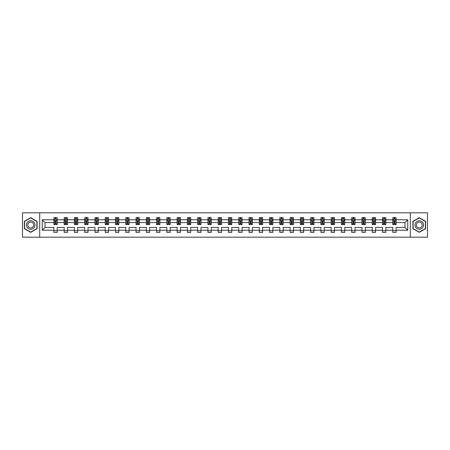<?xml version="1.0" encoding="UTF-8"?>
<svg xmlns="http://www.w3.org/2000/svg" width="450" height="450" viewBox="0 0 450 450"><rect width="100%" height="100%" fill="white"/><g stroke="black" fill="none" stroke-linecap="round" stroke-linejoin="round"><path stroke-width="0.67" d="M410.287 237.178L427.5 237.178L427.5 212.822L410.287 212.822L410.287 237.178L39.712 237.178L39.712 212.822L22.5 212.822L22.5 237.178L39.712 237.178M396.096 230.203L396.096 227.436L404.983 227.436L407.751 230.203L396.096 230.203L396.096 232.408L392.805 232.408L392.805 230.203L385.83 230.203L385.83 232.408L382.539 232.408L382.539 230.203L375.559 230.203L375.559 232.408L372.268 232.408L372.268 230.203L365.287 230.203L365.287 232.408L361.997 232.408L361.997 230.203L355.016 230.203L355.016 232.408L351.726 232.408L351.726 230.203L344.751 230.203L344.751 232.408L341.46 232.408L341.46 230.203L334.479 230.203L334.479 232.408L331.189 232.408L331.189 230.203L324.208 230.203L324.208 232.408L320.918 232.408L320.918 230.203L313.937 230.203L313.937 232.408L310.646 232.408L310.646 230.203L303.671 230.203L303.671 232.408L300.381 232.408L300.381 230.203L293.4 230.203L293.4 232.408L290.109 232.408L290.109 230.203L283.129 230.203L283.129 232.408L279.838 232.408L279.838 230.203L272.858 230.203L272.858 232.408L269.567 232.408L269.567 230.203L262.592 230.203L262.592 232.408L259.301 232.408L259.301 230.203L252.321 230.203L252.321 232.408L249.03 232.408L249.03 230.203L242.049 230.203L242.049 232.408L238.759 232.408L238.759 230.203L231.778 230.203L231.778 232.408L228.487 232.408L228.487 230.203L221.513 230.203L221.513 232.408L218.222 232.408L218.222 230.203L211.241 230.203L211.241 232.408L207.951 232.408L207.951 230.203L200.97 230.203L200.97 232.408L197.679 232.408L197.679 230.203L190.699 230.203L190.699 232.408L187.408 232.408L187.408 230.203L180.433 230.203L180.433 232.408L177.143 232.408L177.143 230.203L170.162 230.203L170.162 232.408L166.871 232.408L166.871 230.203L159.891 230.203L159.891 232.408L156.6 232.408L156.6 230.203L149.619 230.203L149.619 232.408L146.329 232.408L146.329 230.203L139.354 230.203L139.354 232.408L136.063 232.408L136.063 230.203L129.082 230.203L129.082 232.408L125.792 232.408L125.792 230.203L118.811 230.203L118.811 232.408L115.521 232.408L115.521 230.203L108.54 230.203L108.54 232.408L105.249 232.408L105.249 230.203L98.274 230.203L98.274 232.408L94.984 232.408L94.984 230.203L88.003 230.203L88.003 232.408L84.712 232.408L84.712 230.203L77.732 230.203L77.732 232.408L74.441 232.408L74.441 230.203L67.461 230.203L67.461 232.408L64.17 232.408L64.17 230.203L57.195 230.203L57.195 232.408L53.904 232.408L53.904 230.203L42.249 230.203L42.249 219.797L53.904 219.797L53.904 217.592L57.195 217.592L57.195 219.797L64.17 219.797L64.17 217.592L67.461 217.592L67.461 219.797L74.441 219.797L74.441 217.592L77.732 217.592L77.732 219.797L84.712 219.797L84.712 217.592L88.003 217.592L88.003 219.797L94.984 219.797L94.984 217.592L98.274 217.592L98.274 219.797L105.249 219.797L105.249 217.592L108.54 217.592L108.54 219.797L115.521 219.797L115.521 217.592L118.811 217.592L118.811 219.797L125.792 219.797L125.792 217.592L129.082 217.592L129.082 219.797L136.063 219.797L136.063 217.592L139.354 217.592L139.354 219.797L146.329 219.797L146.329 217.592L149.619 217.592L149.619 219.797L156.6 219.797L156.6 217.592L159.891 217.592L159.891 219.797L166.871 219.797L166.871 217.592L170.162 217.592L170.162 219.797L177.143 219.797L177.143 217.592L180.433 217.592L180.433 219.797L187.408 219.797L187.408 217.592L190.699 217.592L190.699 219.797L197.679 219.797L197.679 217.592L200.97 217.592L200.97 219.797L207.951 219.797L207.951 217.592L211.241 217.592L211.241 219.797L218.222 219.797L218.222 217.592L221.513 217.592L221.513 219.797L228.487 219.797L228.487 217.592L231.778 217.592L231.778 219.797L238.759 219.797L238.759 217.592L242.049 217.592L242.049 219.797L249.03 219.797L249.03 217.592L252.321 217.592L252.321 219.797L259.301 219.797L259.301 217.592L262.592 217.592L262.592 219.797L269.567 219.797L269.567 217.592L272.858 217.592L272.858 219.797L279.838 219.797L279.838 217.592L283.129 217.592L283.129 219.797L290.109 219.797L290.109 217.592L293.4 217.592L293.4 219.797L300.381 219.797L300.381 217.592L303.671 217.592L303.671 219.797L310.646 219.797L310.646 217.592L313.937 217.592L313.937 219.797L320.918 219.797L320.918 217.592L324.208 217.592L324.208 219.797L331.189 219.797L331.189 217.592L334.479 217.592L334.479 219.797L341.46 219.797L341.46 217.592L344.751 217.592L344.751 219.797L351.726 219.797L351.726 217.592L355.016 217.592L355.016 219.797L361.997 219.797L361.997 217.592L365.287 217.592L365.287 219.797L372.268 219.797L372.268 217.592L375.559 217.592L375.559 219.797L382.539 219.797L382.539 217.592L385.83 217.592L385.83 219.797L392.805 219.797L392.805 217.592L396.096 217.592L396.096 219.797L407.751 219.797L407.751 230.203M410.287 212.822L39.712 212.822M392.805 219.797L392.805 222.564L385.83 222.564L385.83 219.797M385.83 230.203L385.83 227.436L392.805 227.436L392.805 230.203M382.539 219.797L382.539 222.564L375.559 222.564L375.559 219.797M375.559 230.203L375.559 227.436L382.539 227.436L382.539 230.203M372.268 219.797L372.268 222.564L365.287 222.564L365.287 219.797M365.287 230.203L365.287 227.436L372.268 227.436L372.268 230.203M361.997 219.797L361.997 222.564L355.016 222.564L355.016 219.797M355.016 230.203L355.016 227.436L361.997 227.436L361.997 230.203M351.726 219.797L351.726 222.564L344.751 222.564L344.751 219.797M344.751 230.203L344.751 227.436L351.726 227.436L351.726 230.203M341.46 219.797L341.46 222.564L334.479 222.564L334.479 219.797M334.479 230.203L334.479 227.436L341.46 227.436L341.46 230.203M331.189 219.797L331.189 222.564L324.208 222.564L324.208 219.797M324.208 230.203L324.208 227.436L331.189 227.436L331.189 230.203M320.918 219.797L320.918 222.564L313.937 222.564L313.937 219.797M313.937 230.203L313.937 227.436L320.918 227.436L320.918 230.203M310.646 219.797L310.646 222.564L303.671 222.564L303.671 219.797M303.671 230.203L303.671 227.436L310.646 227.436L310.646 230.203M300.381 219.797L300.381 222.564L293.4 222.564L293.4 219.797M293.4 230.203L293.4 227.436L300.381 227.436L300.381 230.203M290.109 219.797L290.109 222.564L283.129 222.564L283.129 219.797M283.129 230.203L283.129 227.436L290.109 227.436L290.109 230.203M279.838 219.797L279.838 222.564L272.858 222.564L272.858 219.797M272.858 230.203L272.858 227.436L279.838 227.436L279.838 230.203M269.567 219.797L269.567 222.564L262.592 222.564L262.592 219.797M262.592 230.203L262.592 227.436L269.567 227.436L269.567 230.203M259.301 219.797L259.301 222.564L252.321 222.564L252.321 219.797M252.321 230.203L252.321 227.436L259.301 227.436L259.301 230.203M249.03 219.797L249.03 222.564L242.049 222.564L242.049 219.797M242.049 230.203L242.049 227.436L249.03 227.436L249.03 230.203M238.759 219.797L238.759 222.564L231.778 222.564L231.778 219.797M231.778 230.203L231.778 227.436L238.759 227.436L238.759 230.203M228.487 219.797L228.487 222.564L221.513 222.564L221.513 219.797M221.513 230.203L221.513 227.436L228.487 227.436L228.487 230.203M218.222 219.797L218.222 222.564L211.241 222.564L211.241 219.797M211.241 230.203L211.241 227.436L218.222 227.436L218.222 230.203M207.951 219.797L207.951 222.564L200.97 222.564L200.97 219.797M200.97 230.203L200.97 227.436L207.951 227.436L207.951 230.203M197.679 219.797L197.679 222.564L190.699 222.564L190.699 219.797M190.699 230.203L190.699 227.436L197.679 227.436L197.679 230.203M187.408 219.797L187.408 222.564L180.433 222.564L180.433 219.797M180.433 230.203L180.433 227.436L187.408 227.436L187.408 230.203M177.143 219.797L177.143 222.564L170.162 222.564L170.162 219.797M170.162 230.203L170.162 227.436L177.143 227.436L177.143 230.203M166.871 219.797L166.871 222.564L159.891 222.564L159.891 219.797M159.891 230.203L159.891 227.436L166.871 227.436L166.871 230.203M156.6 219.797L156.6 222.564L149.619 222.564L149.619 219.797M149.619 230.203L149.619 227.436L156.6 227.436L156.6 230.203M146.329 219.797L146.329 222.564L139.354 222.564L139.354 219.797M139.354 230.203L139.354 227.436L146.329 227.436L146.329 230.203M136.063 219.797L136.063 222.564L129.082 222.564L129.082 219.797M129.082 230.203L129.082 227.436L136.063 227.436L136.063 230.203M125.792 219.797L125.792 222.564L118.811 222.564L118.811 219.797M118.811 230.203L118.811 227.436L125.792 227.436L125.792 230.203M115.521 219.797L115.521 222.564L108.54 222.564L108.54 219.797M108.54 230.203L108.54 227.436L115.521 227.436L115.521 230.203M105.249 219.797L105.249 222.564L98.274 222.564L98.274 219.797M98.274 230.203L98.274 227.436L105.249 227.436L105.249 230.203M94.984 219.797L94.984 222.564L88.003 222.564L88.003 219.797M88.003 230.203L88.003 227.436L94.984 227.436L94.984 230.203M84.712 219.797L84.712 222.564L77.732 222.564L77.732 219.797M77.732 230.203L77.732 227.436L84.712 227.436L84.712 230.203M74.441 219.797L74.441 222.564L67.461 222.564L67.461 219.797M67.461 230.203L67.461 227.436L74.441 227.436L74.441 230.203M64.17 219.797L64.17 222.564L57.195 222.564L57.195 219.797M57.195 230.203L57.195 227.436L64.17 227.436L64.17 230.203M53.904 219.797L53.904 222.564L45.017 222.564L45.017 227.436L53.904 227.436L53.904 230.203M42.249 219.797L45.017 222.564M404.983 227.436L404.983 222.564L396.096 222.564L396.096 219.797M394.059 219.24L394.847 219.24M383.788 219.24L384.576 219.24M373.517 219.24L374.31 219.24M363.246 219.24L364.039 219.24M352.98 219.24L353.767 219.24M342.709 219.24L343.496 219.24M332.438 219.24L333.231 219.24M322.166 219.24L322.959 219.24M311.901 219.24L312.688 219.24M301.629 219.24L302.417 219.24M291.358 219.24L292.151 219.24M281.087 219.24L281.88 219.24M270.821 219.24L271.609 219.24M260.55 219.24L261.338 219.24M250.279 219.24L251.072 219.24M240.007 219.24L240.801 219.24M229.742 219.24L230.529 219.24M219.471 219.24L220.258 219.24M209.199 219.24L209.993 219.24M198.928 219.24L199.721 219.24M188.662 219.24L189.45 219.24M178.391 219.24L179.179 219.24M168.12 219.24L168.913 219.24M157.849 219.24L158.642 219.24M147.583 219.24L148.371 219.24M137.312 219.24L138.099 219.24M127.041 219.24L127.834 219.24M116.769 219.24L117.562 219.24M106.504 219.24L107.291 219.24M96.233 219.24L97.02 219.24M85.961 219.24L86.754 219.24M75.69 219.24L76.483 219.24M65.424 219.24L66.212 219.24M55.153 219.24L55.941 219.24M53.904 230.76L57.195 230.76M64.17 230.76L67.461 230.76M74.441 230.76L77.732 230.76M84.712 230.76L88.003 230.76M94.984 230.76L98.274 230.76M105.249 230.76L108.54 230.76M115.521 230.76L118.811 230.76M125.792 230.76L129.082 230.76M136.063 230.76L139.354 230.76M146.329 230.76L149.619 230.76M156.6 230.76L159.891 230.76M166.871 230.76L170.162 230.76M177.143 230.76L180.433 230.76M187.408 230.76L190.699 230.76M197.679 230.76L200.97 230.76M207.951 230.76L211.241 230.76M218.222 230.76L221.513 230.76M228.487 230.76L231.778 230.76M238.759 230.76L242.049 230.76M249.03 230.76L252.321 230.76M259.301 230.76L262.592 230.76M269.567 230.76L272.858 230.76M279.838 230.76L283.129 230.76M290.109 230.76L293.4 230.76M300.381 230.76L303.671 230.76M310.646 230.76L313.937 230.76M320.918 230.76L324.208 230.76M331.189 230.76L334.479 230.76M341.46 230.76L344.751 230.76M351.726 230.76L355.016 230.76M361.997 230.76L365.287 230.76M372.268 230.76L375.559 230.76M382.539 230.76L385.83 230.76M392.805 230.76L396.096 230.76M45.017 227.436L42.249 230.203M407.751 219.797L404.983 222.564M37.08 221.333L30.729 217.665L24.379 221.333L24.379 228.667L30.729 232.335L37.08 228.667L37.08 221.333M412.92 221.333L412.92 228.667L419.271 232.335L425.621 228.667L425.621 221.333L419.271 217.665L412.92 221.333M55.941 218.453L55.153 218.453M54.523 219.352L53.904 219.352L53.904 217.592L55.153 217.592L55.153 219.274M53.904 223.779L53.904 224.606L55.153 224.606L55.153 223.779L53.904 223.779L53.904 222.564M57.195 222.564L57.195 224.606L55.941 224.606L55.941 221.085L55.153 221.085L55.153 223.779M56.576 219.352L57.195 219.352L57.195 217.592L55.941 217.592L55.941 219.274M57.195 220.59L56.537 219.274L54.562 219.274L53.904 220.59M66.212 218.453L65.424 218.453M64.789 219.352L64.17 219.352L64.17 217.592L65.424 217.592L65.424 219.274M64.17 223.779L64.17 224.606L65.424 224.606L65.424 223.779L64.17 223.779L64.17 222.564M67.461 222.564L67.461 224.606L66.212 224.606L66.212 221.085L65.424 221.085L65.424 223.779M66.842 219.352L67.461 219.352L67.461 217.592L66.212 217.592L66.212 219.274M67.461 220.59L66.803 219.274L64.828 219.274L64.17 220.59M76.483 218.453L75.69 218.453M75.06 219.352L74.441 219.352L74.441 217.592L75.69 217.592L75.69 219.274M74.441 223.779L74.441 224.606L75.69 224.606L75.69 223.779L74.441 223.779L74.441 222.564M77.732 222.564L77.732 224.606L76.483 224.606L76.483 221.085L75.69 221.085L75.69 223.779M77.113 219.352L77.732 219.352L77.732 217.592L76.483 217.592L76.483 219.274M77.732 220.59L77.074 219.274L75.099 219.274L74.441 220.59M27.023 222.862A4.281 4.281 0 0 0 28.592 228.707A4.281 4.281 0 0 0 34.436 227.138A4.281 4.281 0 0 0 32.867 221.293A4.281 4.281 0 0 0 27.023 222.862M28.192 223.537A2.931 2.931 0 0 0 29.267 227.537A2.931 2.931 0 0 0 33.266 226.463A2.931 2.931 0 0 0 32.192 222.463A2.931 2.931 0 0 0 28.192 223.537M36.883 221.445L36.883 228.555L30.729 232.11L24.576 228.555L24.576 221.445L30.729 217.89L36.883 221.445M415.564 222.862A4.281 4.281 0 0 0 417.133 228.707A4.281 4.281 0 0 0 422.978 227.138A4.281 4.281 0 0 0 421.408 221.293A4.281 4.281 0 0 0 415.564 222.862M416.734 223.537A2.931 2.931 0 0 0 417.808 227.537A2.931 2.931 0 0 0 421.808 226.463A2.931 2.931 0 0 0 420.733 222.463A2.931 2.931 0 0 0 416.734 223.537M425.424 221.445L425.424 228.555L419.271 232.11L413.117 228.555L413.117 221.445L419.271 217.89L425.424 221.445M86.754 218.453L85.961 218.453M85.331 219.352L84.712 219.352L84.712 217.592L85.961 217.592L85.961 219.274M84.712 223.779L84.712 224.606L85.961 224.606L85.961 223.779L84.712 223.779L84.712 222.564M88.003 222.564L88.003 224.606L86.754 224.606L86.754 221.085L85.961 221.085L85.961 223.779M87.384 219.352L88.003 219.352L88.003 217.592L86.754 217.592L86.754 219.274M88.003 220.59L87.345 219.274L85.371 219.274L84.712 220.59M97.02 218.453L96.233 218.453M95.603 219.352L94.984 219.352L94.984 217.592L96.233 217.592L96.233 219.274M94.984 223.779L94.984 224.606L96.233 224.606L96.233 223.779L94.984 223.779L94.984 222.564M98.274 222.564L98.274 224.606L97.02 224.606L97.02 221.085L96.233 221.085L96.233 223.779M97.656 219.352L98.274 219.352L98.274 217.592L97.02 217.592L97.02 219.274M98.274 220.59L97.616 219.274L95.642 219.274L94.984 220.59M107.291 218.453L106.504 218.453M105.868 219.352L105.249 219.352L105.249 217.592L106.504 217.592L106.504 219.274M105.249 223.779L105.249 224.606L106.504 224.606L106.504 223.779L105.249 223.779L105.249 222.564M108.54 222.564L108.54 224.606L107.291 224.606L107.291 221.085L106.504 221.085L106.504 223.779M107.921 219.352L108.54 219.352L108.54 217.592L107.291 217.592L107.291 219.274M108.54 220.59L107.882 219.274L105.907 219.274L105.249 220.59M117.562 218.453L116.769 218.453M116.139 219.352L115.521 219.352L115.521 217.592L116.769 217.592L116.769 219.274M115.521 223.779L115.521 224.606L116.769 224.606L116.769 223.779L115.521 223.779L115.521 222.564M118.811 222.564L118.811 224.606L117.562 224.606L117.562 221.085L116.769 221.085L116.769 223.779M118.192 219.352L118.811 219.352L118.811 217.592L117.562 217.592L117.562 219.274M118.811 220.59L118.153 219.274L116.179 219.274L115.521 220.59M127.834 218.453L127.041 218.453M126.411 219.352L125.792 219.352L125.792 217.592L127.041 217.592L127.041 219.274M125.792 223.779L125.792 224.606L127.041 224.606L127.041 223.779L125.792 223.779L125.792 222.564M129.082 222.564L129.082 224.606L127.834 224.606L127.834 221.085L127.041 221.085L127.041 223.779M128.464 219.352L129.082 219.352L129.082 217.592L127.834 217.592L127.834 219.274M129.082 220.59L128.424 219.274L126.45 219.274L125.792 220.59M138.099 218.453L137.312 218.453M136.682 219.352L136.063 219.352L136.063 217.592L137.312 217.592L137.312 219.274M136.063 223.779L136.063 224.606L137.312 224.606L137.312 223.779L136.063 223.779L136.063 222.564M139.354 222.564L139.354 224.606L138.099 224.606L138.099 221.085L137.312 221.085L137.312 223.779M138.735 219.352L139.354 219.352L139.354 217.592L138.099 217.592L138.099 219.274M139.354 220.59L138.696 219.274L136.721 219.274L136.063 220.59M148.371 218.453L147.583 218.453M146.947 219.352L146.329 219.352L146.329 217.592L147.583 217.592L147.583 219.274M146.329 223.779L146.329 224.606L147.583 224.606L147.583 223.779L146.329 223.779L146.329 222.564M149.619 222.564L149.619 224.606L148.371 224.606L148.371 221.085L147.583 221.085L147.583 223.779M149.001 219.352L149.619 219.352L149.619 217.592L148.371 217.592L148.371 219.274M149.619 220.59L148.961 219.274L146.987 219.274L146.329 220.59M158.642 218.453L157.849 218.453M157.219 219.352L156.6 219.352L156.6 217.592L157.849 217.592L157.849 219.274M156.6 223.779L156.6 224.606L157.849 224.606L157.849 223.779L156.6 223.779L156.6 222.564M159.891 222.564L159.891 224.606L158.642 224.606L158.642 221.085L157.849 221.085L157.849 223.779M159.272 219.352L159.891 219.352L159.891 217.592L158.642 217.592L158.642 219.274M159.891 220.59L159.232 219.274L157.258 219.274L156.6 220.59M168.913 218.453L168.12 218.453M167.49 219.352L166.871 219.352L166.871 217.592L168.12 217.592L168.12 219.274M166.871 223.779L166.871 224.606L168.12 224.606L168.12 223.779L166.871 223.779L166.871 222.564M170.162 222.564L170.162 224.606L168.913 224.606L168.913 221.085L168.12 221.085L168.12 223.779M169.543 219.352L170.162 219.352L170.162 217.592L168.913 217.592L168.913 219.274M170.162 220.59L169.504 219.274L167.529 219.274L166.871 220.59M179.179 218.453L178.391 218.453M177.761 219.352L177.143 219.352L177.143 217.592L178.391 217.592L178.391 219.274M177.143 223.779L177.143 224.606L178.391 224.606L178.391 223.779L177.143 223.779L177.143 222.564M180.433 222.564L180.433 224.606L179.179 224.606L179.179 221.085L178.391 221.085L178.391 223.779M179.814 219.352L180.433 219.352L180.433 217.592L179.179 217.592L179.179 219.274M180.433 220.59L179.775 219.274L177.801 219.274L177.143 220.59M189.45 218.453L188.662 218.453M188.027 219.352L187.408 219.352L187.408 217.592L188.662 217.592L188.662 219.274M187.408 223.779L187.408 224.606L188.662 224.606L188.662 223.779L187.408 223.779L187.408 222.564M190.699 222.564L190.699 224.606L189.45 224.606L189.45 221.085L188.662 221.085L188.662 223.779M190.08 219.352L190.699 219.352L190.699 217.592L189.45 217.592L189.45 219.274M190.699 220.59L190.041 219.274L188.066 219.274L187.408 220.59M199.721 218.453L198.928 218.453M198.298 219.352L197.679 219.352L197.679 217.592L198.928 217.592L198.928 219.274M197.679 223.779L197.679 224.606L198.928 224.606L198.928 223.779L197.679 223.779L197.679 222.564M200.97 222.564L200.97 224.606L199.721 224.606L199.721 221.085L198.928 221.085L198.928 223.779M200.351 219.352L200.97 219.352L200.97 217.592L199.721 217.592L199.721 219.274M200.97 220.59L200.312 219.274L198.338 219.274L197.679 220.59M209.993 218.453L209.199 218.453M208.569 219.352L207.951 219.352L207.951 217.592L209.199 217.592L209.199 219.274M207.951 223.779L207.951 224.606L209.199 224.606L209.199 223.779L207.951 223.779L207.951 222.564M211.241 222.564L211.241 224.606L209.993 224.606L209.993 221.085L209.199 221.085L209.199 223.779M210.623 219.352L211.241 219.352L211.241 217.592L209.993 217.592L209.993 219.274M211.241 220.59L210.583 219.274L208.609 219.274L207.951 220.59M220.258 218.453L219.471 218.453M218.841 219.352L218.222 219.352L218.222 217.592L219.471 217.592L219.471 219.274M218.222 223.779L218.222 224.606L219.471 224.606L219.471 223.779L218.222 223.779L218.222 222.564M221.513 222.564L221.513 224.606L220.258 224.606L220.258 221.085L219.471 221.085L219.471 223.779M220.894 219.352L221.513 219.352L221.513 217.592L220.258 217.592L220.258 219.274M221.513 220.59L220.854 219.274L218.88 219.274L218.222 220.59M230.529 218.453L229.742 218.453M229.106 219.352L228.487 219.352L228.487 217.592L229.742 217.592L229.742 219.274M228.487 223.779L228.487 224.606L229.742 224.606L229.742 223.779L228.487 223.779L228.487 222.564M231.778 222.564L231.778 224.606L230.529 224.606L230.529 221.085L229.742 221.085L229.742 223.779M231.159 219.352L231.778 219.352L231.778 217.592L230.529 217.592L230.529 219.274M231.778 220.59L231.12 219.274L229.146 219.274L228.487 220.59M240.801 218.453L240.007 218.453M239.377 219.352L238.759 219.352L238.759 217.592L240.007 217.592L240.007 219.274M238.759 223.779L238.759 224.606L240.007 224.606L240.007 223.779L238.759 223.779L238.759 222.564M242.049 222.564L242.049 224.606L240.801 224.606L240.801 221.085L240.007 221.085L240.007 223.779M241.431 219.352L242.049 219.352L242.049 217.592L240.801 217.592L240.801 219.274M242.049 220.59L241.391 219.274L239.417 219.274L238.759 220.59M251.072 218.453L250.279 218.453M249.649 219.352L249.03 219.352L249.03 217.592L250.279 217.592L250.279 219.274M249.03 223.779L249.03 224.606L250.279 224.606L250.279 223.779L249.03 223.779L249.03 222.564M252.321 222.564L252.321 224.606L251.072 224.606L251.072 221.085L250.279 221.085L250.279 223.779M251.702 219.352L252.321 219.352L252.321 217.592L251.072 217.592L251.072 219.274M252.321 220.59L251.662 219.274L249.688 219.274L249.03 220.59M261.338 218.453L260.55 218.453M259.92 219.352L259.301 219.352L259.301 217.592L260.55 217.592L260.55 219.274M259.301 223.779L259.301 224.606L260.55 224.606L260.55 223.779L259.301 223.779L259.301 222.564M262.592 222.564L262.592 224.606L261.338 224.606L261.338 221.085L260.55 221.085L260.55 223.779M261.973 219.352L262.592 219.352L262.592 217.592L261.338 217.592L261.338 219.274M262.592 220.59L261.934 219.274L259.959 219.274L259.301 220.59M271.609 218.453L270.821 218.453M270.186 219.352L269.567 219.352L269.567 217.592L270.821 217.592L270.821 219.274M269.567 223.779L269.567 224.606L270.821 224.606L270.821 223.779L269.567 223.779L269.567 222.564M272.858 222.564L272.858 224.606L271.609 224.606L271.609 221.085L270.821 221.085L270.821 223.779M272.239 219.352L272.858 219.352L272.858 217.592L271.609 217.592L271.609 219.274M272.858 220.59L272.199 219.274L270.225 219.274L269.567 220.59M281.88 218.453L281.087 218.453M280.457 219.352L279.838 219.352L279.838 217.592L281.087 217.592L281.087 219.274M279.838 223.779L279.838 224.606L281.087 224.606L281.087 223.779L279.838 223.779L279.838 222.564M283.129 222.564L283.129 224.606L281.88 224.606L281.88 221.085L281.087 221.085L281.087 223.779M282.51 219.352L283.129 219.352L283.129 217.592L281.88 217.592L281.88 219.274M283.129 220.59L282.471 219.274L280.496 219.274L279.838 220.59M292.151 218.453L291.358 218.453M290.728 219.352L290.109 219.352L290.109 217.592L291.358 217.592L291.358 219.274M290.109 223.779L290.109 224.606L291.358 224.606L291.358 223.779L290.109 223.779L290.109 222.564M293.4 222.564L293.4 224.606L292.151 224.606L292.151 221.085L291.358 221.085L291.358 223.779M292.781 219.352L293.4 219.352L293.4 217.592L292.151 217.592L292.151 219.274M293.4 220.59L292.742 219.274L290.767 219.274L290.109 220.59M302.417 218.453L301.629 218.453M300.999 219.352L300.381 219.352L300.381 217.592L301.629 217.592L301.629 219.274M300.381 223.779L300.381 224.606L301.629 224.606L301.629 223.779L300.381 223.779L300.381 222.564M303.671 222.564L303.671 224.606L302.417 224.606L302.417 221.085L301.629 221.085L301.629 223.779M303.053 219.352L303.671 219.352L303.671 217.592L302.417 217.592L302.417 219.274M303.671 220.59L303.013 219.274L301.039 219.274L300.381 220.59M312.688 218.453L311.901 218.453M311.265 219.352L310.646 219.352L310.646 217.592L311.901 217.592L311.901 219.274M310.646 223.779L310.646 224.606L311.901 224.606L311.901 223.779L310.646 223.779L310.646 222.564M313.937 222.564L313.937 224.606L312.688 224.606L312.688 221.085L311.901 221.085L311.901 223.779M313.318 219.352L313.937 219.352L313.937 217.592L312.688 217.592L312.688 219.274M313.937 220.59L313.279 219.274L311.304 219.274L310.646 220.59M322.959 218.453L322.166 218.453M321.536 219.352L320.918 219.352L320.918 217.592L322.166 217.592L322.166 219.274M320.918 223.779L320.918 224.606L322.166 224.606L322.166 223.779L320.918 223.779L320.918 222.564M324.208 222.564L324.208 224.606L322.959 224.606L322.959 221.085L322.166 221.085L322.166 223.779M323.589 219.352L324.208 219.352L324.208 217.592L322.959 217.592L322.959 219.274M324.208 220.59L323.55 219.274L321.576 219.274L320.918 220.59M333.231 218.453L332.438 218.453M331.808 219.352L331.189 219.352L331.189 217.592L332.438 217.592L332.438 219.274M331.189 223.779L331.189 224.606L332.438 224.606L332.438 223.779L331.189 223.779L331.189 222.564M334.479 222.564L334.479 224.606L333.231 224.606L333.231 221.085L332.438 221.085L332.438 223.779M333.861 219.352L334.479 219.352L334.479 217.592L333.231 217.592L333.231 219.274M334.479 220.59L333.821 219.274L331.847 219.274L331.189 220.59M343.496 218.453L342.709 218.453M342.079 219.352L341.46 219.352L341.46 217.592L342.709 217.592L342.709 219.274M341.46 223.779L341.46 224.606L342.709 224.606L342.709 223.779L341.46 223.779L341.46 222.564M344.751 222.564L344.751 224.606L343.496 224.606L343.496 221.085L342.709 221.085L342.709 223.779M344.132 219.352L344.751 219.352L344.751 217.592L343.496 217.592L343.496 219.274M344.751 220.59L344.093 219.274L342.118 219.274L341.46 220.59M353.767 218.453L352.98 218.453M352.344 219.352L351.726 219.352L351.726 217.592L352.98 217.592L352.98 219.274M351.726 223.779L351.726 224.606L352.98 224.606L352.98 223.779L351.726 223.779L351.726 222.564M355.016 222.564L355.016 224.606L353.767 224.606L353.767 221.085L352.98 221.085L352.98 223.779M354.397 219.352L355.016 219.352L355.016 217.592L353.767 217.592L353.767 219.274M355.016 220.59L354.358 219.274L352.384 219.274L351.726 220.59M364.039 218.453L363.246 218.453M362.616 219.352L361.997 219.352L361.997 217.592L363.246 217.592L363.246 219.274M361.997 223.779L361.997 224.606L363.246 224.606L363.246 223.779L361.997 223.779L361.997 222.564M365.287 222.564L365.287 224.606L364.039 224.606L364.039 221.085L363.246 221.085L363.246 223.779M364.669 219.352L365.287 219.352L365.287 217.592L364.039 217.592L364.039 219.274M365.287 220.59L364.629 219.274L362.655 219.274L361.997 220.59M374.31 218.453L373.517 218.453M372.887 219.352L372.268 219.352L372.268 217.592L373.517 217.592L373.517 219.274M372.268 223.779L372.268 224.606L373.517 224.606L373.517 223.779L372.268 223.779L372.268 222.564M375.559 222.564L375.559 224.606L374.31 224.606L374.31 221.085L373.517 221.085L373.517 223.779M374.94 219.352L375.559 219.352L375.559 217.592L374.31 217.592L374.31 219.274M375.559 220.59L374.901 219.274L372.926 219.274L372.268 220.59M384.576 218.453L383.788 218.453M383.158 219.352L382.539 219.352L382.539 217.592L383.788 217.592L383.788 219.274M382.539 223.779L382.539 224.606L383.788 224.606L383.788 223.779L382.539 223.779L382.539 222.564M385.83 222.564L385.83 224.606L384.576 224.606L384.576 221.085L383.788 221.085L383.788 223.779M385.211 219.352L385.83 219.352L385.83 217.592L384.576 217.592L384.576 219.274M385.83 220.59L385.172 219.274L383.197 219.274L382.539 220.59M394.847 218.453L394.059 218.453M393.424 219.352L392.805 219.352L392.805 217.592L394.059 217.592L394.059 219.274M392.805 223.779L392.805 224.606L394.059 224.606L394.059 223.779L392.805 223.779L392.805 222.564M396.096 222.564L396.096 224.606L394.847 224.606L394.847 221.085L394.059 221.085L394.059 223.779M395.477 219.352L396.096 219.352L396.096 217.592L394.847 217.592L394.847 219.274M396.096 220.59L395.438 219.274L393.463 219.274L392.805 220.59M57.178 220.556L53.921 220.556M57.195 223.779L55.941 223.779M55.153 222.013L53.904 222.013M57.195 222.013L55.941 222.013M55.941 218.869L55.153 218.869M67.449 220.556L64.187 220.556M67.461 223.779L66.212 223.779M65.424 222.013L64.17 222.013M67.461 222.013L66.212 222.013M66.212 218.869L65.424 218.869M77.715 220.556L74.458 220.556M77.732 223.779L76.483 223.779M75.69 222.013L74.441 222.013M77.732 222.013L76.483 222.013M76.483 218.869L75.69 218.869M87.986 220.556L84.729 220.556M88.003 223.779L86.754 223.779M85.961 222.013L84.712 222.013M88.003 222.013L86.754 222.013M86.754 218.869L85.961 218.869M98.258 220.556L94.995 220.556M98.274 223.779L97.02 223.779M96.233 222.013L94.984 222.013M98.274 222.013L97.02 222.013M97.02 218.869L96.233 218.869M108.529 220.556L105.266 220.556M108.54 223.779L107.291 223.779M106.504 222.013L105.249 222.013M108.54 222.013L107.291 222.013M107.291 218.869L106.504 218.869M118.794 220.556L115.538 220.556M118.811 223.779L117.562 223.779M116.769 222.013L115.521 222.013M118.811 222.013L117.562 222.013M117.562 218.869L116.769 218.869M129.066 220.556L125.809 220.556M129.082 223.779L127.834 223.779M127.041 222.013L125.792 222.013M129.082 222.013L127.834 222.013M127.834 218.869L127.041 218.869M139.337 220.556L136.074 220.556M139.354 223.779L138.099 223.779M137.312 222.013L136.063 222.013M139.354 222.013L138.099 222.013M138.099 218.869L137.312 218.869M149.608 220.556L146.346 220.556M149.619 223.779L148.371 223.779M147.583 222.013L146.329 222.013M149.619 222.013L148.371 222.013M148.371 218.869L147.583 218.869M159.874 220.556L156.617 220.556M159.891 223.779L158.642 223.779M157.849 222.013L156.6 222.013M159.891 222.013L158.642 222.013M158.642 218.869L157.849 218.869M170.145 220.556L166.888 220.556M170.162 223.779L168.913 223.779M168.12 222.013L166.871 222.013M170.162 222.013L168.913 222.013M168.913 218.869L168.12 218.869M180.416 220.556L177.154 220.556M180.433 223.779L179.179 223.779M178.391 222.013L177.143 222.013M180.433 222.013L179.179 222.013M179.179 218.869L178.391 218.869M190.688 220.556L187.425 220.556M190.699 223.779L189.45 223.779M188.662 222.013L187.408 222.013M190.699 222.013L189.45 222.013M189.45 218.869L188.662 218.869M200.953 220.556L197.696 220.556M200.97 223.779L199.721 223.779M198.928 222.013L197.679 222.013M200.97 222.013L199.721 222.013M199.721 218.869L198.928 218.869M211.224 220.556L207.968 220.556M211.241 223.779L209.993 223.779M209.199 222.013L207.951 222.013M211.241 222.013L209.993 222.013M209.993 218.869L209.199 218.869M221.496 220.556L218.233 220.556M221.513 223.779L220.258 223.779M219.471 222.013L218.222 222.013M221.513 222.013L220.258 222.013M220.258 218.869L219.471 218.869M231.767 220.556L228.504 220.556M231.778 223.779L230.529 223.779M229.742 222.013L228.487 222.013M231.778 222.013L230.529 222.013M230.529 218.869L229.742 218.869M242.032 220.556L238.776 220.556M242.049 223.779L240.801 223.779M240.007 222.013L238.759 222.013M242.049 222.013L240.801 222.013M240.801 218.869L240.007 218.869M252.304 220.556L249.047 220.556M252.321 223.779L251.072 223.779M250.279 222.013L249.03 222.013M252.321 222.013L251.072 222.013M251.072 218.869L250.279 218.869M262.575 220.556L259.312 220.556M262.592 223.779L261.338 223.779M260.55 222.013L259.301 222.013M262.592 222.013L261.338 222.013M261.338 218.869L260.55 218.869M272.846 220.556L269.584 220.556M272.858 223.779L271.609 223.779M270.821 222.013L269.567 222.013M272.858 222.013L271.609 222.013M271.609 218.869L270.821 218.869M283.112 220.556L279.855 220.556M283.129 223.779L281.88 223.779M281.087 222.013L279.838 222.013M283.129 222.013L281.88 222.013M281.88 218.869L281.087 218.869M293.383 220.556L290.126 220.556M293.4 223.779L292.151 223.779M291.358 222.013L290.109 222.013M293.4 222.013L292.151 222.013M292.151 218.869L291.358 218.869M303.654 220.556L300.392 220.556M303.671 223.779L302.417 223.779M301.629 222.013L300.381 222.013M303.671 222.013L302.417 222.013M302.417 218.869L301.629 218.869M313.926 220.556L310.663 220.556M313.937 223.779L312.688 223.779M311.901 222.013L310.646 222.013M313.937 222.013L312.688 222.013M312.688 218.869L311.901 218.869M324.191 220.556L320.934 220.556M324.208 223.779L322.959 223.779M322.166 222.013L320.918 222.013M324.208 222.013L322.959 222.013M322.959 218.869L322.166 218.869M334.463 220.556L331.206 220.556M334.479 223.779L333.231 223.779M332.438 222.013L331.189 222.013M334.479 222.013L333.231 222.013M333.231 218.869L332.438 218.869M344.734 220.556L341.471 220.556M344.751 223.779L343.496 223.779M342.709 222.013L341.46 222.013M344.751 222.013L343.496 222.013M343.496 218.869L342.709 218.869M355.005 220.556L351.743 220.556M355.016 223.779L353.767 223.779M352.98 222.013L351.726 222.013M355.016 222.013L353.767 222.013M353.767 218.869L352.98 218.869M365.271 220.556L362.014 220.556M365.287 223.779L364.039 223.779M363.246 222.013L361.997 222.013M365.287 222.013L364.039 222.013M364.039 218.869L363.246 218.869M375.542 220.556L372.285 220.556M375.559 223.779L374.31 223.779M373.517 222.013L372.268 222.013M375.559 222.013L374.31 222.013M374.31 218.869L373.517 218.869M385.813 220.556L382.551 220.556M385.83 223.779L384.576 223.779M383.788 222.013L382.539 222.013M385.83 222.013L384.576 222.013M384.576 218.869L383.788 218.869M396.079 220.556L392.822 220.556M396.096 223.779L394.847 223.779M394.059 222.013L392.805 222.013M396.096 222.013L394.847 222.013M394.847 218.869L394.059 218.869"/></g></svg>
